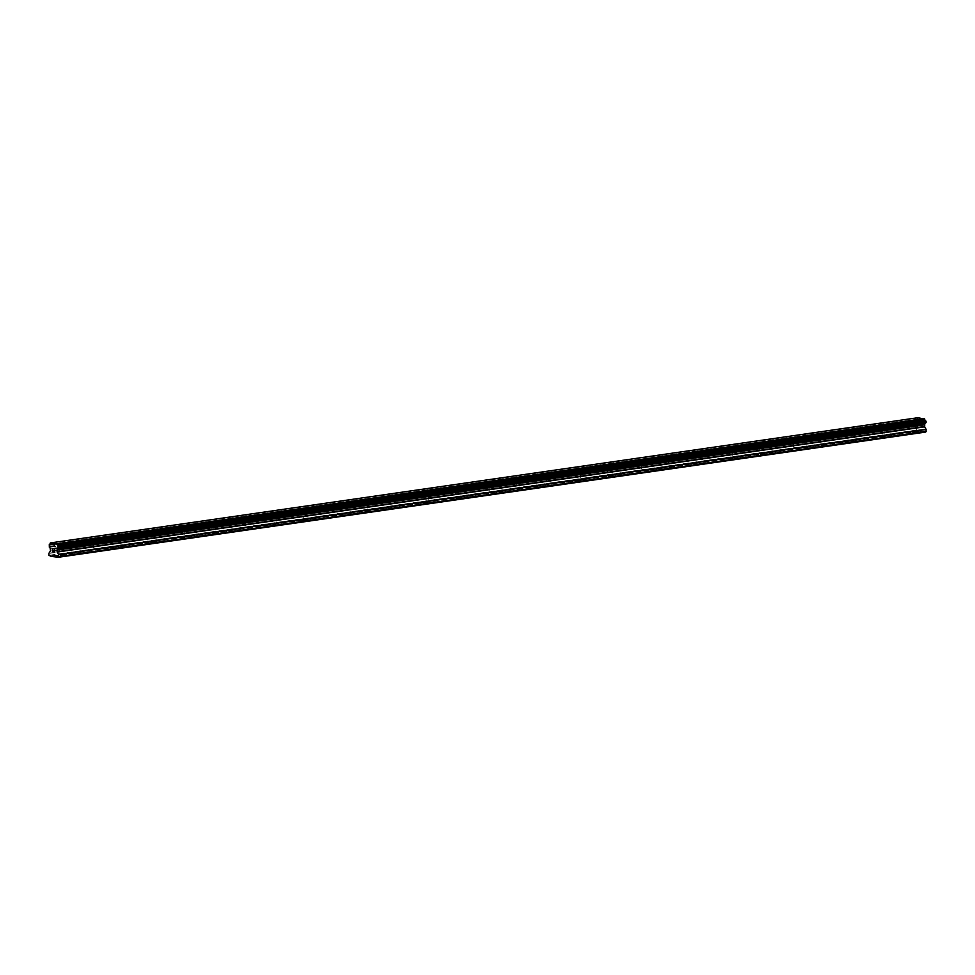<?xml version="1.0" encoding="UTF-8"?>
<svg xmlns="http://www.w3.org/2000/svg" width="975" height="975" viewBox="0 0 975 975"><rect width="100%" height="100%" fill="white"/><g stroke="black" fill="none" stroke-linecap="round" stroke-linejoin="round"><path stroke-width="0.73" stroke-dasharray="4.88 3.66" d="M914.708 424.271L911.881 424.162L914.708 424.271M912.588 432.449L915.415 432.559L912.588 432.449M884.276 428.659L881.449 428.549L884.276 428.659M882.156 436.837L884.983 436.958L882.156 436.837M853.832 433.058L851.017 432.949L853.832 433.058M851.711 441.236L854.539 441.346L851.711 441.236M823.4 437.446L820.572 437.336L823.4 437.446M821.279 445.624L824.107 445.746L821.279 445.624M792.967 441.846L790.14 441.736L792.967 441.846M790.835 450.023L793.662 450.133L790.835 450.023M762.523 446.233L759.696 446.123L762.523 446.233M760.402 454.411L763.23 454.533L760.402 454.411M732.091 450.633L729.263 450.523L732.091 450.633M729.97 458.811L732.798 458.92L729.97 458.811M701.647 455.02L698.819 454.911L701.647 455.02M699.526 463.198L702.353 463.32L699.526 463.198M671.214 459.42L668.387 459.298L671.214 459.42M669.094 467.598L671.921 467.707L669.094 467.598M640.782 463.808L637.955 463.698L640.782 463.808M638.649 471.985L641.477 472.107L638.649 471.985M610.338 468.207L607.51 468.085L610.338 468.207M608.217 476.385L611.045 476.495L608.217 476.385M579.906 472.595L577.078 472.485L579.906 472.595M577.785 480.773L580.6 480.894L577.785 480.773M549.461 476.994L546.634 476.872L549.461 476.994M547.341 485.172L550.168 485.282L547.341 485.172M519.029 481.382L516.202 481.272L519.029 481.382M516.908 489.56L519.736 489.682L516.908 489.56M488.597 485.782L485.769 485.66L488.597 485.782M486.464 493.959L489.292 494.069L486.464 493.959M458.153 490.169L455.325 490.059L458.153 490.169M456.032 498.347L458.859 498.469L456.032 498.347M427.72 494.569L424.893 494.447L427.72 494.569M425.587 502.747L428.415 502.856L425.587 502.747M397.276 498.956L394.448 498.847L397.276 498.956M395.155 507.134L397.983 507.256L395.155 507.134M366.844 503.356L364.016 503.234L366.844 503.356M364.723 511.534L367.551 511.643L364.723 511.534M336.399 507.743L333.572 507.634L336.399 507.743M334.279 515.921L337.106 516.031L334.279 515.921M305.967 512.143L303.14 512.021L305.967 512.143M303.847 520.321L306.674 520.431L303.847 520.321M275.535 516.531L272.707 516.421L275.535 516.531M273.402 524.708L276.23 524.818L273.402 524.708M245.091 520.93L242.263 520.808L245.091 520.93M242.97 529.108L245.798 529.218L242.97 529.108M214.658 525.318L211.831 525.208L214.658 525.318M212.538 533.496L215.353 533.605L212.538 533.496M184.214 529.717L181.387 529.596L184.214 529.717M182.093 537.895L184.921 538.005L182.093 537.895M153.782 534.105L150.954 533.995L153.782 534.105M151.661 542.283L154.489 542.393L151.661 542.283M123.35 538.505L120.522 538.383L123.35 538.505M121.217 546.683L124.044 546.792L121.217 546.683M92.905 542.892L90.078 542.783L92.905 542.892M90.785 551.07L93.612 551.18L90.785 551.07M62.473 547.292L59.646 547.17L62.473 547.292M60.34 555.47L63.168 555.579L60.34 555.47M922.411 423.845L922.435 424.893L922.411 423.845L921.485 423.735L922.411 423.845M922.435 425.076L922.46 426.112L922.435 425.076M922.46 426.112L921.533 426.002L922.46 426.112M921.546 426.173L922.582 426.307L922.533 423.686L921.485 423.552L922.521 423.686L922.582 426.307L921.533 426.173M920.095 424.881L920.668 425.892L920.095 424.881M920.668 425.892L919.693 425.758L920.668 425.892M919.693 425.941L920.936 426.099L919.864 424.101L920.412 423.589L919.864 424.101L920.924 426.099L919.693 425.941M917.804 417.727L917.585 418.214A1.45 0.975 -98.2 0 1 916.756 419.335L916.817 422.102A1.45 0.975 -98.2 0 1 917.682 423.442L917.889 425.977L916.366 428.244L916.951 430.938L925.738 432.059M52.552 551.021L53.467 551.131M53.43 548.864L52.394 548.559M54.673 548.852L54.746 551.472M919.388 431.242L51.931 556.457M923.288 431.742L56.477 556.859M919.206 430.962L51.748 556.177M918.791 430.913L51.322 556.128M918.621 431.145L51.809 556.262M916.951 430.938L49.481 556.14M916.402 430.097L48.945 555.311M917.78 423.625L50.31 548.84M917.682 423.442L50.225 548.657M917.585 418.214L50.115 543.416M924.068 431.84L56.611 557.054M923.886 431.572L56.428 556.774M923.459 431.511L56.002 556.725M916.366 428.244L48.908 553.459M916.439 427.964L48.982 553.178M917.889 425.977L50.432 551.192M917.963 425.697L50.505 550.912M917.938 424.04L50.468 549.254M917.853 423.735L50.383 548.949M916.817 422.102L49.347 547.304M916.695 421.992L49.225 547.207M916.293 421.395L48.835 546.597M916.232 421.163L48.774 546.378M916.207 420.128L48.75 545.342M916.268 419.92L48.811 545.135M916.646 419.408L49.177 544.623M916.756 419.335L49.396 544.538L916.756 419.335M917.633 417.946L50.176 543.16M911.881 424.162L912.052 432.632M915.208 424.04L913.551 423.162L911.93 424.101M881.449 428.549L881.607 437.019M884.764 428.427L883.118 427.55L881.497 428.5M851.017 432.949L851.175 441.419M854.332 432.827L852.674 431.949L851.053 432.888M820.572 437.336L820.731 445.807M823.887 437.214L822.242 436.337L820.621 437.288M790.14 441.736L790.298 450.194M793.455 441.614L791.797 440.737L790.189 441.675M759.696 446.123L759.866 454.594M763.023 446.002L761.365 445.124L759.744 446.075M729.263 450.523L729.422 458.981M732.578 450.401L730.933 449.524L729.312 450.462M698.819 454.911L698.99 463.381M702.146 454.789L700.489 453.911L698.868 454.85M668.387 459.298L668.545 467.768M671.702 459.188L670.057 458.311L668.436 459.249M637.955 463.698L638.113 472.168M641.27 463.576L639.612 462.698L637.991 463.637M607.51 468.085L607.681 476.556M610.837 467.976L609.18 467.098L607.559 468.037M577.078 472.485L577.237 480.955M580.393 472.363L578.736 471.486L577.127 472.424M546.634 476.872L546.804 485.343M549.961 476.763L548.303 475.885L546.683 476.824M516.202 481.272L516.36 489.742M519.517 481.15L517.871 480.273L516.25 481.211M485.769 485.66L485.928 494.13M489.084 485.55L487.427 484.673L485.806 485.611M455.325 490.059L455.483 498.53M458.64 489.938L456.995 489.06L455.374 489.998M424.893 494.447L425.051 502.917M428.208 494.337L426.55 493.46L424.942 494.398M394.448 498.847L394.619 507.317M397.776 498.725L396.118 497.847L394.497 498.786M364.016 503.234L364.175 511.704M367.331 503.124L365.686 502.247L364.065 503.185M333.572 507.634L333.742 516.104M336.899 507.512L335.242 506.634L333.621 507.573M306.455 511.912L304.809 511.034L303.188 511.972L303.298 520.492M272.707 516.421L272.866 524.891M276.022 516.299L274.365 515.422L272.756 516.36M242.263 520.808L242.434 529.279M245.59 520.699L243.933 519.821L242.312 520.76M211.831 525.208L211.989 533.678M215.146 525.086L213.488 524.209L211.88 525.147M181.387 529.596L181.557 538.066M184.714 529.486L183.056 528.608L181.435 529.547M150.954 533.995L151.113 542.466M154.269 533.873L152.624 532.996L151.003 533.934M120.522 538.383L120.681 546.853M123.837 538.273L122.18 537.396L120.559 538.334M90.078 542.783L90.248 551.253M93.393 542.661L91.748 541.783L90.127 542.722M59.646 547.17L59.804 555.64M62.961 547.06L61.303 546.183L59.694 547.121M63.009 547.109L63.168 555.579M93.442 542.709L93.612 551.18M123.886 538.322L124.044 546.792M154.318 533.922L154.489 542.393M184.762 529.535L184.921 538.005M215.195 525.135L215.353 533.605M245.639 520.747L245.798 529.218M276.071 516.36L276.23 524.818M306.503 511.96L306.674 520.431M336.948 507.573L337.106 516.031M367.38 503.173L367.551 511.643M397.824 498.786L397.983 507.256M428.257 494.386L428.415 502.856M458.689 489.998L458.859 498.469M489.133 485.599L489.292 494.069M519.565 481.211L519.736 489.682M550.01 476.812L550.168 485.282M580.442 472.424L580.6 480.894M610.886 468.024L611.045 476.495M641.318 463.637L641.477 472.107M671.751 459.237L671.921 467.707M702.195 454.85L702.353 463.32M732.627 450.45L732.798 458.92M763.072 446.062L763.23 454.533M793.504 441.663L793.662 450.133M823.936 437.275L824.107 445.746M854.38 432.876L854.539 441.346M884.812 428.488L884.983 436.958M915.257 424.088L915.415 432.559M916.805 419.323L49.347 544.538M925.482 423.223L58.025 548.438"/><path stroke-width="1.46" d="M925.543 423.211L58.073 548.425L925.543 423.211L925.47 420.444A1.45 0.975 -98.2 0 1 924.605 419.104L917.804 417.727L50.334 542.941L57.147 544.318A1.45 0.975 -98.2 0 0 58.013 545.659L58.086 548.425A1.45 0.975 -98.2 0 0 57.245 549.559L57.135 552.057L58.756 554.714L58.281 557.273L51.151 556.359L48.945 555.311L48.982 553.178L50.505 550.912L50.225 548.657A1.45 0.975 -98.2 0 0 49.347 547.304L49.286 544.55A1.45 0.975 -98.2 0 0 50.115 543.416L50.334 542.941M925.421 423.223A1.45 0.975 -98.2 0 0 924.702 424.344L57.245 549.559M58.281 557.273L925.738 432.059L926.213 429.5L924.592 426.843L924.702 424.344M52.504 548.754L52.528 549.79L52.516 548.754L53.43 548.864L52.504 548.754M52.528 549.973L52.552 551.021L52.54 549.973M52.552 551.021L53.467 551.131L52.431 551.18L52.382 548.559L53.43 548.864M52.431 551.18L53.479 551.314M52.394 548.559L52.443 551.18M54.673 548.852L54.758 551.472M56.477 556.859L55.831 556.957M51.809 556.262L51.151 556.359M924.373 418.567L56.903 543.782M924.605 419.104L57.147 544.318M924.617 424.503L57.159 549.717M926.25 431.352L58.793 556.567M924.544 418.836L57.086 544.05M925.47 420.444L58.013 545.659M925.604 420.554L58.134 545.768M925.994 421.163L58.537 546.378M926.055 421.383L58.597 546.597M926.079 422.419L58.622 547.633M926.018 422.638L58.561 547.84M925.653 423.138L58.183 548.352M924.556 424.6L57.086 549.815M924.483 424.881L57.013 550.095M924.507 426.538L57.05 551.753M924.592 426.843L57.135 552.057M926.128 429.207L58.671 554.409M926.213 429.5L58.756 554.714"/></g></svg>
